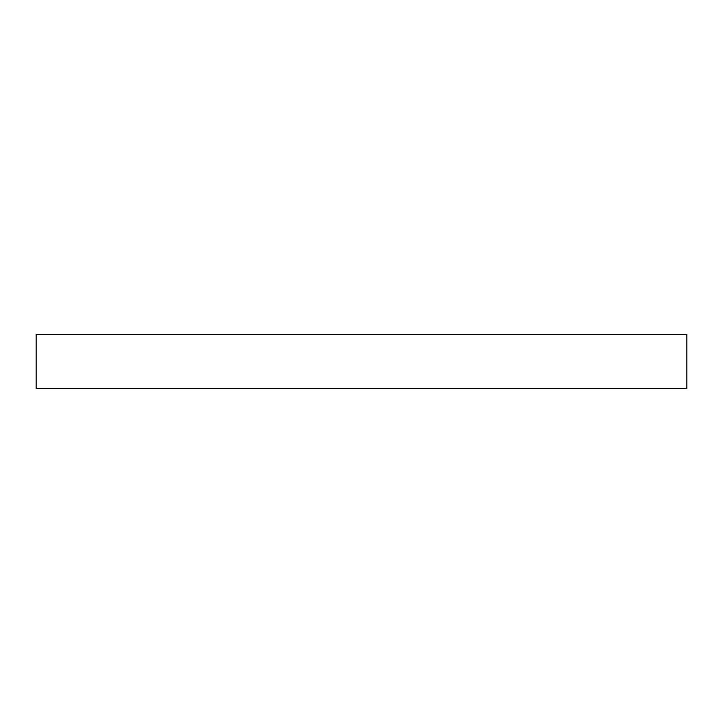 <?xml version="1.0" encoding="UTF-8"?>
<svg xmlns="http://www.w3.org/2000/svg" width="723" height="723" viewBox="0 0 723 723"><rect width="100%" height="100%" fill="white"/><g stroke="black" fill="none" stroke-linecap="round" stroke-linejoin="round"><path stroke-width="1.08" d="M36.15 334.388L36.15 388.613L686.85 388.613L686.85 334.388L686.85 388.613L36.15 388.613L36.15 334.388L686.85 334.388L36.15 334.388"/></g></svg>
